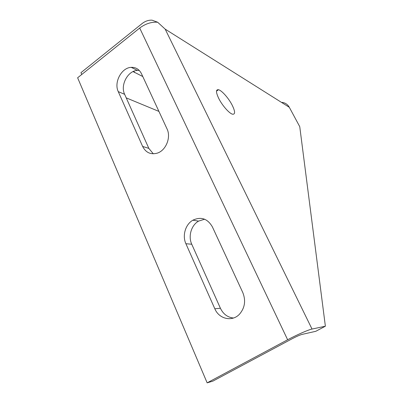 <?xml version="1.0" encoding="UTF-8"?>
<svg xmlns="http://www.w3.org/2000/svg" width="403" height="403" viewBox="0 0 403 403"><rect width="100%" height="100%" fill="white"/><g stroke="black" fill="none" stroke-linecap="round" stroke-linejoin="round"><path stroke-width="0.6" d="M218.673 98.297C215.852 92.247 215.791 89.385 218.491 89.723C221.841 90.443 228.889 98.523 232.335 105.475C235.231 111.54 235.322 114.452 232.607 114.215C229.367 113.596 222.144 105.405 218.673 98.297M133.055 71.583L142.783 76.535M126.225 97.874L158.928 111.409M139.695 28.039L77.628 77.784L207.152 382.85L287.631 339.764L139.695 28.039C145.448 23.732 151.437 21.797 157.659 22.236L152.067 20.18C148.556 19.974 145.191 21.137 141.982 23.661L80.968 72.666L81.749 74.479M282.231 102.377C285.354 102.856 287.717 104.503 289.319 107.314L299.756 126.688L325.372 326.208L312.018 329.055C308.486 329.725 296.638 334.913 287.631 339.764M142.632 146.435L118.265 91.637C113.701 82.388 121.53 67.608 131.227 67.356C135.836 67.195 139.262 69.331 141.498 73.759L167.023 128.889C171.315 137.403 165.875 150.667 157.105 153.19C150.616 154.843 145.795 152.591 142.632 146.435L148.838 148.38L124.633 94.312C120.094 85.184 127.837 70.626 137.443 70.404L139.247 70.434M212.396 226.899L242.787 292.543C245.951 300.522 244.918 307.67 239.684 313.982C232.435 322.153 219.066 319.156 214.829 308.779L185.899 243.719C182.116 235.644 185.44 224.365 192.841 220.214C201.042 216.371 207.56 218.597 212.396 226.899M207.152 382.85L212.905 381.112L292.296 338.676C296.548 336.46 299.767 335.044 301.953 334.425L315.771 331.311L325.372 326.208M153.311 153.81L148.838 148.38M233.468 318.027C227.589 317.357 223.237 314.098 220.411 308.255L191.752 244.238C188.005 236.284 191.279 225.181 198.588 221.101L204.628 219.222M157.659 22.236L165.185 29.142L312.018 329.055M289.319 107.314L165.185 29.142M132.134 67.331L132.416 67.936M133.917 71.21L134.537 72.56M214.829 308.779L220.411 308.255M185.899 243.719L191.752 244.238M118.265 91.637L124.633 94.312M218.491 89.723L216.502 91.154M192.841 220.214L198.588 221.101M131.227 67.356L137.443 70.404"/></g></svg>
